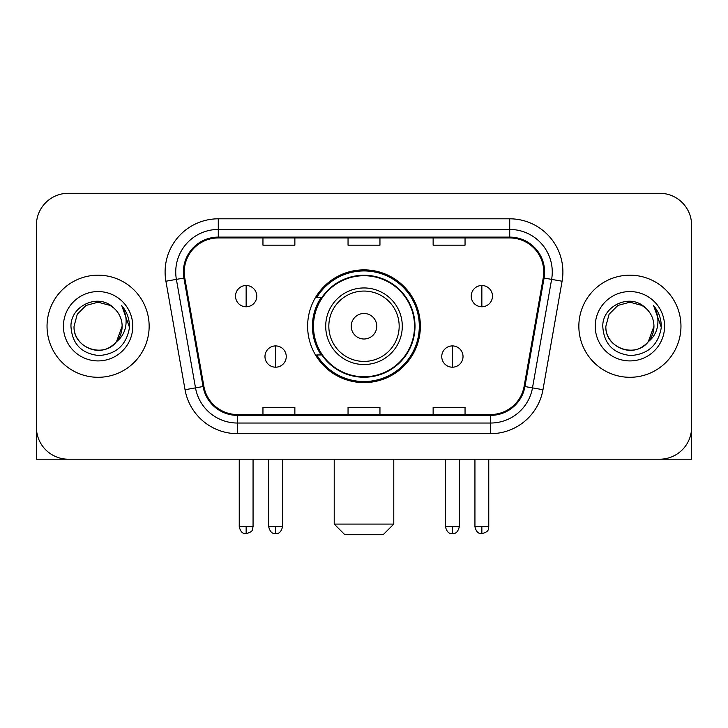 <?xml version="1.0" encoding="UTF-8"?>
<svg xmlns="http://www.w3.org/2000/svg" width="728" height="728" viewBox="0 0 728 728"><rect width="100%" height="100%" fill="white"/><g stroke="black" fill="none" stroke-linecap="round" stroke-linejoin="round"><path stroke-width="1.09" d="M307.626 326.244A56.375 56.375 0 0 0 364 382.61A56.375 56.375 0 0 0 420.375 326.244A56.375 56.375 0 0 0 364 269.87A56.375 56.375 0 0 0 307.626 326.244M321.148 354.955A51.588 51.588 0 0 1 321.148 297.524M36.4 225.198L36.4 427.291A31.905 31.905 0 0 0 68.305 459.195L659.695 459.195A31.905 31.905 0 0 0 691.6 427.291L691.6 225.198A31.905 31.905 0 0 0 659.695 193.284L68.305 193.284A31.905 31.905 0 0 0 36.4 225.198L36.4 427.291M47.038 326.244A51.051 51.051 0 0 0 98.089 377.295A51.051 51.051 0 0 0 149.149 326.244A51.051 51.051 0 0 0 98.089 275.184A51.051 51.051 0 0 0 47.038 326.244A51.051 51.051 0 0 0 98.089 377.295A51.051 51.051 0 0 0 149.149 326.244A51.051 51.051 0 0 0 98.089 275.184A51.051 51.051 0 0 0 47.038 326.244M578.851 326.244A51.051 51.051 0 0 0 629.911 377.295A51.051 51.051 0 0 0 680.962 326.244A51.051 51.051 0 0 0 629.911 275.184A51.051 51.051 0 0 0 578.851 326.244A51.051 51.051 0 0 0 629.911 377.295A51.051 51.051 0 0 0 680.962 326.244A51.051 51.051 0 0 0 629.911 275.184A51.051 51.051 0 0 0 578.851 326.244M184.248 271.999A34.034 34.034 0 0 1 218.282 237.956L509.718 237.956A34.034 34.034 0 0 1 543.234 277.905L524.105 386.395A34.034 34.034 0 0 1 490.59 414.523L237.41 414.523A34.034 34.034 0 0 1 203.895 386.395L184.766 277.905A34.034 34.034 0 0 1 184.248 271.999M183.392 271.999A34.889 34.889 0 0 0 183.92 278.05L203.057 386.541A34.889 34.889 0 0 0 237.41 415.37L490.59 415.37A34.889 34.889 0 0 0 524.943 386.541L544.08 278.05A34.889 34.889 0 0 0 509.718 237.11L218.282 237.11A34.889 34.889 0 0 0 183.392 271.999M165.911 281.226A53.18 53.18 0 0 1 218.282 218.809L509.718 218.809A53.18 53.18 0 0 1 562.089 281.226L542.961 389.726A53.18 53.18 0 0 1 490.59 433.67L237.41 433.67A53.18 53.18 0 0 1 185.039 389.726L165.911 281.226L176.385 279.379A42.543 42.543 0 0 1 218.282 229.447L509.718 229.447A42.543 42.543 0 0 1 551.615 279.379L532.486 387.878A42.543 42.543 0 0 1 490.59 423.032L237.41 423.032A42.543 42.543 0 0 1 195.513 387.878L176.385 279.379A42.543 42.543 0 0 1 175.739 271.999M659.695 193.284L68.305 193.284M68.305 459.195L659.695 459.195M568.222 459.195L691.6 459.195L691.6 225.198M524.943 386.541L532.486 387.878L551.615 279.379L562.089 281.226M348.048 237.956L348.048 245.163L379.952 245.163L379.952 237.956M262.954 237.956L262.954 245.163L294.867 245.163L294.867 237.956M433.133 237.956L433.133 245.163L465.046 245.163L465.046 237.956M379.952 414.523L379.952 407.316L348.048 407.316L348.048 414.523M294.867 414.523L294.867 407.316L262.954 407.316L262.954 414.523M465.046 414.523L465.046 407.316L433.133 407.316L433.133 414.523M113.841 308.081A24.042 24.042 0 0 1 122.131 326.244C121.803 335.308 117.799 342.242 110.11 347.056C95.131 356.656 73.237 344.016 74.056 326.244L77.277 314.223L86.068 305.423L98.089 302.202L110.11 305.423L113.841 308.081C99.09 292.62 70.689 305.351 70.953 326.244C72.036 343.798 81.336 353.562 98.862 355.546C116.125 354.299 126.299 345.127 129.393 328.046L129.438 326.244C129.347 318.354 126.727 311.429 121.567 305.469C125.489 311.903 126.872 318.828 125.717 326.244C124.588 332.55 121.521 337.692 116.507 341.687A24.042 24.042 0 0 0 122.131 326.244L116.453 341.76M116.507 341.687C103.749 358.931 72.8 347.902 74.056 326.244M63.418 326.244A34.671 34.671 0 0 0 98.089 360.915A34.671 34.671 0 0 0 132.769 326.244A34.671 34.671 0 0 0 98.089 291.564A34.671 34.671 0 0 0 63.418 326.244M121.803 305.733L129.429 327.154M36.4 416.653L36.4 459.195L159.778 459.195M383.146 534.716L344.854 534.716L334.216 524.078L393.784 524.078L383.146 534.716M376.767 326.244A12.767 12.767 0 0 0 364 313.477A12.767 12.767 0 0 0 351.233 326.244A12.767 12.767 0 0 0 364 339.002A12.767 12.767 0 0 0 376.767 326.244M402.293 326.244A38.293 38.293 0 0 0 364 287.951A38.293 38.293 0 0 0 325.707 326.244A38.293 38.293 0 0 0 364 364.528A38.293 38.293 0 0 0 402.293 326.244A38.293 38.293 0 0 1 364 364.528A38.293 38.293 0 0 1 325.707 326.244M414.523 326.244A50.523 50.523 0 0 0 364 275.721A50.523 50.523 0 0 0 313.477 326.244A50.523 50.523 0 0 0 364 376.767A50.523 50.523 0 0 0 414.523 326.244M419.31 326.244A55.31 55.31 0 0 1 316.735 354.955L321.858 354.955A50.996 50.996 0 0 0 397.743 364.482A50.996 50.996 0 0 0 397.743 287.997A50.996 50.996 0 0 0 321.858 297.524L316.735 297.524A55.31 55.31 0 0 1 419.31 326.244M246.146 285.503A10.638 10.638 0 0 0 235.517 296.141A10.638 10.638 0 0 0 246.146 306.779A10.638 10.638 0 0 0 256.784 296.141A10.638 10.638 0 0 0 246.146 285.503L246.146 306.779A10.638 10.638 0 0 0 256.784 296.141A10.638 10.638 0 0 0 246.146 285.503M481.854 285.503A10.638 10.638 0 0 0 471.216 296.141A10.638 10.638 0 0 0 481.854 306.779A10.638 10.638 0 0 0 492.483 296.141A10.638 10.638 0 0 0 481.854 285.503L481.854 306.779A10.638 10.638 0 0 0 492.483 296.141A10.638 10.638 0 0 0 481.854 285.503M275.612 345.918A10.638 10.638 0 0 0 264.974 356.556A10.638 10.638 0 0 0 275.612 367.194A10.638 10.638 0 0 0 286.25 356.556A10.638 10.638 0 0 0 275.612 345.918L275.612 367.194A10.638 10.638 0 0 0 286.25 356.556A10.638 10.638 0 0 0 275.612 345.918M452.388 345.918A10.638 10.638 0 0 0 441.75 356.556A10.638 10.638 0 0 0 452.388 367.194A10.638 10.638 0 0 0 463.026 356.556A10.638 10.638 0 0 0 452.388 345.918L452.388 367.194A10.638 10.638 0 0 0 463.026 356.556A10.638 10.638 0 0 0 452.388 345.918M645.654 308.081A24.042 24.042 0 0 1 653.944 326.244C653.626 335.308 649.613 342.242 641.932 347.056C626.945 356.656 605.05 344.016 605.869 326.244L609.09 314.223L617.89 305.423L629.911 302.202L641.932 305.423L645.654 308.081C630.903 292.62 602.502 305.351 602.766 326.244C603.849 343.798 613.158 353.562 630.685 355.546C647.938 354.299 658.112 345.127 661.206 328.046L661.261 326.244C661.17 318.354 658.549 311.429 653.389 305.469C657.311 311.903 658.694 318.828 657.53 326.244C656.41 332.55 653.344 337.692 648.33 341.687A24.042 24.042 0 0 0 653.944 326.244L648.266 341.76M648.33 341.687C635.571 358.931 604.622 347.902 605.869 326.244M595.231 326.244A34.671 34.671 0 0 0 629.911 360.915A34.671 34.671 0 0 0 664.582 326.244A34.671 34.671 0 0 0 629.911 291.564A34.671 34.671 0 0 0 595.231 326.244M653.626 305.733L661.242 327.154M509.718 218.809L509.718 237.11M176.385 279.379L183.92 278.05M237.41 433.67L237.41 415.37M490.59 415.37L490.59 433.67M185.039 389.726L203.057 386.541M544.08 278.05L551.615 279.379M218.282 218.809L218.282 237.11M532.486 387.878L542.961 389.726M399.171 326.244A35.172 35.172 0 0 0 364 291.064A35.172 35.172 0 0 0 328.829 326.244A35.172 35.172 0 0 0 364 361.416A35.172 35.172 0 0 0 399.171 326.244M246.146 526.735L239.239 526.735C240.44 531.668 242.743 533.97 246.146 533.651L246.146 526.735L253.062 526.735L253.062 459.195M481.854 526.735L474.938 526.735C476.148 531.668 478.451 533.97 481.854 533.651L481.854 526.735L488.761 526.735L488.761 459.195M275.612 526.735L268.696 526.735C269.906 531.668 272.208 533.97 275.612 533.651L275.612 526.735L282.528 526.735L282.528 459.195M452.388 526.735L445.472 526.735C446.683 531.668 448.985 533.97 452.388 533.651L452.388 526.735L459.304 526.735L459.304 459.195M393.784 459.195L393.784 524.078M334.216 459.195L334.216 524.078M239.239 526.735L239.239 459.195M253.062 526.735C252.088 528.883 254.536 531.313 246.146 533.651M474.938 526.735L474.938 459.195M488.761 526.735C487.787 528.883 490.244 531.313 481.854 533.651M268.696 526.735L268.696 459.195M282.528 526.735C281.317 531.668 279.015 533.97 275.612 533.651M445.472 526.735L445.472 459.195M459.304 526.735C458.094 531.668 455.792 533.97 452.388 533.651"/></g></svg>
